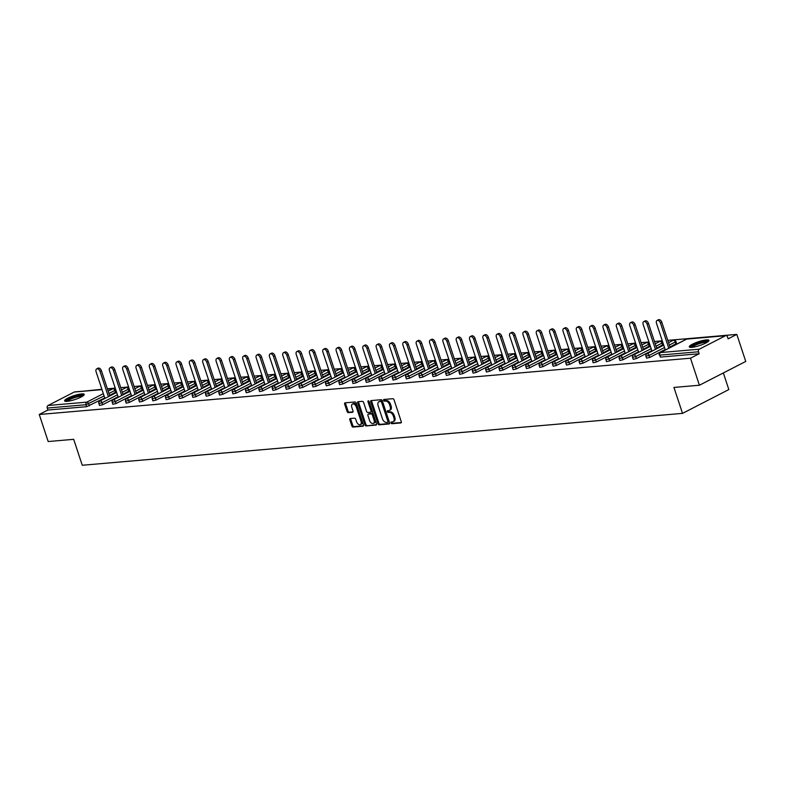 <?xml version="1.0" encoding="UTF-8"?>
<svg xmlns="http://www.w3.org/2000/svg" width="785" height="785" viewBox="0 0 785 785"><rect width="100%" height="100%" fill="white"/><g stroke="black" fill="none" stroke-linecap="round" stroke-linejoin="round"><path stroke-width="1.18" d="M391.038 422.919A0.913 0.559 -117.2 0 0 391.911 423.714L400.831 422.938A1.305 0.805 -117.2 0 0 401.017 422.889A1.305 0.805 -117.2 0 0 401.263 421.663L394.05 399.84A1.305 0.805 -117.2 0 0 392.814 398.701L383.894 399.477A0.913 0.559 -117.2 0 0 384.454 401.174L385.612 401.076A4.16 2.571 -117.2 0 1 389.576 404.717L390.174 406.532A4.16 2.571 -117.2 0 1 389.389 410.467A4.16 2.571 -117.2 0 1 388.771 410.643L387.623 410.741A0.913 0.559 -117.2 0 0 388.183 412.439L389.331 412.341A4.16 2.571 -117.2 0 1 393.305 415.991L393.903 417.806A4.16 2.571 -117.2 0 1 393.118 421.741A4.16 2.571 -117.2 0 1 392.5 421.918L391.342 422.016A0.913 0.559 -117.2 0 0 391.038 422.919M391.911 421.967A0.913 0.559 -117.2 0 0 392.834 423.243L401.312 422.507M384.454 399.428A0.913 0.559 -117.2 0 0 385.376 400.693L386.534 400.595L385.612 401.076M388.183 410.702A0.913 0.559 -117.2 0 0 389.105 411.968L390.263 411.87L389.331 412.341M67.176 401.331A10.342 1.992 -18.3 0 0 78.274 398.319A10.342 1.992 -18.3 0 0 84.221 394.374A10.342 1.992 -18.3 0 0 81.63 393.903A10.342 1.992 -18.3 0 0 70.532 396.916A10.342 1.992 -18.3 0 0 64.586 400.86A10.342 1.992 -18.3 0 0 67.176 401.331M691.899 347.333A10.342 1.992 -18.3 0 0 702.997 344.311A10.342 1.992 -18.3 0 0 708.943 340.366A10.342 1.992 -18.3 0 0 706.353 339.905A10.342 1.992 -18.3 0 0 695.255 342.917A10.342 1.992 -18.3 0 0 689.308 346.862A10.342 1.992 -18.3 0 0 691.899 347.333M350.277 418.523A1.305 0.805 -117.2 0 0 350.081 418.582A1.305 0.805 -117.2 0 0 349.835 419.808L351.857 425.931A1.305 0.805 -117.2 0 0 353.103 427.069L363.004 426.216A1.305 0.805 -117.2 0 0 363.2 426.157A1.305 0.805 -117.2 0 0 363.445 424.93L356.233 403.117A1.305 0.805 -117.2 0 0 354.987 401.969L345.086 402.833A1.305 0.805 -117.2 0 0 344.89 402.882A1.305 0.805 -117.2 0 0 344.644 404.118L347.088 411.507A1.305 0.805 -117.2 0 0 348.334 412.645L352.573 412.282A1.305 0.805 -117.2 0 0 352.759 412.223A1.305 0.805 -117.2 0 0 353.005 410.997L351.798 407.327A3.483 2.149 -117.2 0 1 352.455 404.039A3.483 2.149 -117.2 0 1 356.292 406.944L361.041 421.3A3.483 2.149 -117.2 0 1 360.384 424.587A3.483 2.149 -117.2 0 1 356.547 421.692L355.752 419.298A1.305 0.805 -117.2 0 0 354.516 418.16L350.277 418.523M725.487 335.735L686.747 339.081L660.528 352.553L699.268 349.207L725.487 335.735A1.992 1.511 85.1 0 1 727.489 336.873L728.146 338.845L736.811 334.4L745.75 361.434L699.425 385.239L673.942 387.437L682.518 413.371L82.258 465.26L73.682 439.325L48.189 441.533L39.25 414.49L690.486 358.195L699.15 353.75L698.493 351.768L659.753 355.124L660.401 357.096L699.15 353.75M699.425 385.239L690.486 358.195M377.968 423.674A1.305 0.805 -117.2 0 0 379.214 424.813L389.115 423.959A1.305 0.805 -117.2 0 0 389.311 423.9A1.305 0.805 -117.2 0 0 389.556 422.673L382.344 400.86A1.305 0.805 -117.2 0 0 381.098 399.712L371.197 400.576A1.305 0.805 -117.2 0 0 371.001 400.625A1.305 0.805 -117.2 0 0 370.755 401.861L377.968 423.674L378.9 423.193A1.305 0.805 -117.2 0 0 380.136 424.332L389.605 423.517M376.064 425.087L366.153 425.941A1.305 0.805 -117.2 0 1 364.917 424.803L357.695 402.99A1.305 0.805 -117.2 0 1 357.94 401.753A1.305 0.805 -117.2 0 1 358.137 401.704L362.376 401.331A1.305 0.805 -117.2 0 1 363.622 402.469L366.546 411.32A1.305 0.805 -117.2 0 0 367.782 412.459L370.599 412.213A1.305 0.805 -117.2 0 0 370.795 412.164A1.305 0.805 -117.2 0 0 371.04 410.928L367.988 401.724A0.913 0.559 -117.2 0 1 369.166 401.616L376.496 423.802A1.305 0.805 -117.2 0 1 376.25 425.028A1.305 0.805 -117.2 0 1 376.064 425.087L376.417 424.901M682.518 413.371L728.833 389.566L723.338 372.953M699.268 349.207A1.992 1.511 85.1 0 0 698.493 351.768M39.25 414.49L47.914 410.035L47.257 408.063A1.992 1.511 -94.9 0 1 48.032 405.502L74.251 392.029A1.992 1.511 -94.9 0 1 74.693 391.901L101.971 389.537M84.947 391.009L101.883 389.281M107.398 388.801L115.228 388.124M120.743 387.653L128.573 386.976M134.088 386.495L141.918 385.818M147.433 385.347L155.263 384.67M160.778 384.189L168.598 383.512M174.113 383.041L181.943 382.364M187.458 381.883L195.288 381.206M200.803 380.735L208.633 380.058M214.148 379.577L221.978 378.9M227.493 378.419L235.314 377.742M240.828 377.271L248.659 376.594M254.173 376.113L262.004 375.436M267.518 374.965L275.349 374.288M280.863 373.807L288.684 373.13M294.208 372.659L302.029 371.982M307.543 371.501L315.374 370.824M320.888 370.353L328.719 369.676M334.233 369.195L342.064 368.518M347.578 368.047L355.399 367.37M360.914 366.889L368.744 366.212M374.259 365.731L382.089 365.064M387.604 364.583L395.434 363.906M400.949 363.426L408.779 362.748M414.294 362.277L422.114 361.6M427.629 361.12L435.459 360.443M440.974 359.972L448.804 359.295M454.319 358.814L462.149 358.137M467.664 357.666L475.494 356.989M481.009 356.508L488.829 355.831M494.344 355.36L502.174 354.683M507.689 354.202L515.519 353.525M521.034 353.054L528.864 352.377M534.379 351.896L542.199 351.219M547.714 350.738L555.544 350.071M561.059 349.59L568.889 348.913M574.404 348.432L582.235 347.755M587.749 347.284L595.58 346.607M601.094 346.126L608.915 345.449M614.429 344.978L622.26 344.301M627.774 343.82L635.605 343.143M641.119 342.672L648.95 341.995M654.464 341.514L662.295 340.837M667.809 340.366L736.811 334.4M664.866 350.218L663.57 350.924M115.552 392.392L114.895 390.42L115.503 389.909L116.151 391.882L109.606 395.454M104.748 397.946L86.654 406.689L86.007 404.717L47.257 408.063M47.914 410.035L86.654 406.689M660.401 357.096L659.753 355.124A1.992 1.511 85.1 0 1 660.528 352.553A1.992 1.227 -117.2 0 0 660.234 352.642A1.992 1.992 0 0 0 659.253 355.026M102.678 404.717L99.499 405.443L98.851 403.47L102.021 402.734L102.678 404.717L118.093 396.788M128.887 391.244L128.24 389.262L128.838 388.752L129.496 390.724L122.941 394.296M116.013 403.559L112.844 404.295L112.196 402.322L115.366 401.586L116.013 403.559L131.438 395.63M142.232 390.086L141.585 388.114L142.183 387.604L142.841 389.576L136.286 393.148M129.358 402.401L126.189 403.137L125.531 401.164L128.711 400.428L129.358 402.401L144.783 394.482M155.577 388.938L154.92 386.956L155.528 386.446L156.186 388.418L149.631 391.99M142.703 401.253L139.534 401.989L138.876 400.007L142.046 399.28L142.703 401.253L158.128 393.324M168.922 387.78L168.265 385.808L168.873 385.288L169.521 387.27L162.976 390.842M156.048 400.095L152.879 400.831L152.221 398.858L155.391 398.123L156.048 400.095L171.464 392.176M182.257 386.632L181.61 384.65L182.218 384.14L182.866 386.112L176.311 389.684M169.383 398.947L166.214 399.683L165.566 397.701L168.736 396.965L169.383 398.947L184.809 391.018M195.602 385.474L194.955 383.502L195.553 382.982L196.211 384.964L189.656 388.526M182.728 397.789L179.559 398.525L178.911 396.553L182.081 395.817L182.728 397.789L198.154 389.87M208.947 384.326L208.29 382.344L208.898 381.834L209.556 383.806L203.001 387.378M196.073 396.641L192.904 397.377L192.246 395.395L195.416 394.659L196.073 396.641L211.499 388.712M222.292 383.168L221.635 381.196L222.243 380.676L222.891 382.658L216.346 386.22M209.418 395.483L206.249 396.219L205.591 394.247L208.761 393.511L209.418 395.483L224.834 387.564M235.637 382.01L234.98 380.038L235.588 379.528L236.236 381.5L229.691 385.072M222.763 394.335L219.584 395.071L218.936 393.089L222.106 392.353L222.763 394.335L238.179 386.406M248.973 380.862L248.325 378.89L248.923 378.37L249.581 380.352L243.026 383.914M236.099 393.177L232.929 393.913L232.281 391.941L235.451 391.205L236.099 393.177L251.524 385.258M262.318 379.704L261.67 377.732L262.268 377.222L262.926 379.194L256.371 382.766M249.444 392.029L246.274 392.755L245.617 390.783L248.796 390.047L249.444 392.029L264.869 384.1M275.663 378.556L275.005 376.574L275.613 376.064L276.271 378.046L269.716 381.608M262.789 390.871L259.619 391.607L258.962 389.635L262.131 388.899L262.789 390.871L278.214 382.952M289.008 377.399L288.35 375.426L288.959 374.916L289.606 376.888L283.061 380.46M276.134 389.713L272.964 390.449L272.307 388.477L275.476 387.741L276.134 389.713L291.549 381.795M302.353 376.25L301.695 374.268L302.303 373.758L302.951 375.73L296.406 379.302M289.479 388.565L286.299 389.301L285.652 387.329L288.821 386.593L289.479 388.565L304.894 380.637M315.688 375.093L315.04 373.12L315.639 372.61L316.296 374.582L309.741 378.154M302.814 387.407L299.644 388.143L298.997 386.171L302.166 385.435L302.814 387.407L318.239 379.489M329.033 373.945L328.385 371.962L328.984 371.452L329.641 373.424L323.086 376.996M316.159 386.259L312.989 386.995L312.332 385.013L315.511 384.287L316.159 386.259L331.584 378.331M342.378 372.787L341.72 370.814L342.329 370.294L342.986 372.276L336.431 375.848M329.504 385.101L326.334 385.837L325.677 383.865L328.846 383.129L329.504 385.101L344.929 377.183M355.723 371.639L355.065 369.656L355.674 369.146L356.321 371.119L349.776 374.69M342.849 383.953L339.679 384.689L339.022 382.707L342.191 381.971L342.849 383.953L358.264 376.025M369.068 370.481L368.41 368.508L369.019 367.988L369.666 369.971L363.112 373.532M356.184 382.795L353.014 383.531L352.367 381.559L355.536 380.823L356.184 382.795L371.609 374.877M382.403 369.333L381.755 367.351L382.354 366.84L383.011 368.813L376.457 372.384M369.529 381.647L366.359 382.383L365.712 380.401L368.881 379.665L369.529 381.647L384.954 373.719M395.748 368.175L395.1 366.202L395.699 365.682L396.356 367.665L389.802 371.226M382.874 380.489L379.704 381.225L379.047 379.253L382.216 378.517L382.874 380.489L398.299 372.571M409.093 367.017L408.435 365.045L409.044 364.534L409.691 366.507L403.147 370.078M396.219 379.341L393.049 380.077L392.392 378.095L395.561 377.359L396.219 379.341L411.634 371.413M422.438 365.869L421.78 363.897L422.389 363.376L423.036 365.359L416.492 368.921M409.564 378.184L406.394 378.92L405.737 376.947L408.906 376.211L409.564 378.184L424.979 370.265M435.773 364.711L435.125 362.739L435.724 362.228L436.382 364.201L429.827 367.772M422.899 377.036L419.73 377.762L419.082 375.789L422.251 375.053L422.899 377.036L438.324 369.107M449.118 363.563L448.471 361.581L449.069 361.071L449.726 363.053L443.172 366.615M436.244 375.878L433.075 376.614L432.427 374.641L435.596 373.905L436.244 375.878L451.669 367.959M462.463 362.405L461.806 360.433L462.414 359.923L463.072 361.895L456.517 365.467M449.589 374.72L446.42 375.456L445.762 373.483L448.932 372.747L449.589 374.72L465.014 366.801M475.808 361.257L475.151 359.275L475.759 358.765L476.407 360.737L469.862 364.309M462.934 373.572L459.765 374.308L459.107 372.335L462.277 371.599L462.934 373.572L478.35 365.643M489.153 360.099L488.496 358.127L489.104 357.617L489.752 359.589L483.207 363.161M476.279 372.414L473.1 373.15L472.452 371.177L475.622 370.441L476.279 372.414L491.695 364.495M502.488 358.951L501.841 356.969L502.439 356.459L503.097 358.431L496.542 362.003M489.614 371.266L486.445 372.002L485.797 370.02L488.967 369.293L489.614 371.266L505.04 363.337M515.833 357.793L515.186 355.821L515.784 355.301L516.442 357.283L509.887 360.845M502.959 370.108L499.79 370.844L499.132 368.872L502.312 368.136L502.959 370.108L518.385 362.189M529.178 356.645L528.521 354.663L529.129 354.153L529.787 356.125L523.232 359.697M516.304 368.96L513.135 369.696L512.477 367.714L515.647 366.978L516.304 368.96L531.73 361.031M542.523 355.487L541.866 353.515L542.474 352.995L543.122 354.977L536.577 358.539M529.649 367.802L526.48 368.538L525.822 366.566L528.992 365.83L529.649 367.802L545.065 359.883M555.868 354.339L555.211 352.357L555.819 351.847L556.467 353.819L549.922 357.391M542.985 366.654L539.815 367.39L539.167 365.408L542.337 364.672L542.985 366.654L558.41 358.725M569.203 353.181L568.556 351.209L569.154 350.689L569.812 352.671L563.257 356.233M556.33 365.496L553.16 366.232L552.512 364.26L555.682 363.524L556.33 365.496L571.755 357.577M582.548 352.023L581.901 350.051L582.499 349.541L583.157 351.513L576.602 355.085M569.674 364.348L566.505 365.084L565.848 363.102L569.017 362.366L569.674 364.348L585.1 356.419M595.893 350.875L595.236 348.903L595.844 348.383L596.502 350.365L589.947 353.927M583.019 363.19L579.85 363.926L579.193 361.954L582.362 361.218L583.019 363.19L598.445 355.271M609.238 349.717L608.581 347.745L609.189 347.235L609.837 349.207L603.292 352.779M596.365 362.042L593.195 362.768L592.538 360.796L595.707 360.06L596.365 362.042L611.78 354.113M622.574 348.569L621.926 346.587L622.534 346.077L623.182 348.049L616.627 351.621M609.7 360.884L606.53 361.62L605.883 359.648L609.052 358.912L609.7 360.884L625.125 352.965M635.919 347.412L635.271 345.439L635.87 344.929L636.527 346.901L629.972 350.473M623.045 359.726L619.875 360.462L619.228 358.49L622.397 357.754L623.045 359.726L638.47 351.808M649.264 346.263L648.606 344.281L649.215 343.771L649.872 345.743L643.317 349.315M636.39 358.578L633.22 359.314L632.563 357.342L635.732 356.606L636.39 358.578L651.815 350.65M662.609 345.106L661.951 343.133L662.56 342.623L663.207 344.595L656.662 348.167M649.735 357.42L646.565 358.156L645.908 356.184L649.077 355.448L649.735 357.42L665.15 349.502M675.954 343.958L675.296 341.975L675.905 341.465L676.552 343.438L670.007 347.009M651.619 351.366L650.225 352.072M638.274 352.514L636.88 353.23M624.929 353.672L623.535 354.388M611.584 354.82L610.2 355.536M598.239 355.978L596.855 356.694M584.904 357.126L583.51 357.842M571.558 358.284L570.165 359M558.213 359.432L556.82 360.148M544.868 360.59L543.485 361.306M531.533 361.748L530.14 362.454M518.188 362.896L516.795 363.612M504.843 364.054L503.45 364.76M491.498 365.202L490.115 365.918M478.153 366.359L476.77 367.066M464.818 367.508L463.425 368.224M451.473 368.665L450.08 369.382M438.128 369.813L436.735 370.53M424.783 370.971L423.4 371.688M411.438 372.119L410.055 372.836M398.103 373.277L396.71 373.994M384.758 374.425L383.365 375.142M371.413 375.583L370.02 376.3M358.068 376.741L356.684 377.448M344.723 377.889L343.339 378.605M331.388 379.047L329.994 379.754M318.043 380.195L316.649 380.911M304.698 381.353L303.314 382.06M291.353 382.501L289.969 383.217M278.018 383.659L276.624 384.375M264.673 384.807L263.279 385.523M251.328 385.965L249.934 386.681M237.983 387.113L236.599 387.829M224.638 388.271L223.254 388.987M211.302 389.419L209.909 390.135M197.957 390.577L196.564 391.293M184.612 391.735L183.219 392.441M171.267 392.883L169.884 393.599M157.922 394.041L156.539 394.747M144.587 395.189L143.194 395.905M131.242 396.346L129.849 397.053M117.897 397.495L116.504 398.211M104.552 398.652L103.169 399.369M393.118 421.741L394.05 421.27A4.16 2.571 -117.2 0 0 394.835 417.335L393.903 417.806M390.263 411.87A4.16 2.571 -117.2 0 1 394.227 415.51L394.835 417.335M389.389 410.467L390.322 409.996A4.16 2.571 -117.2 0 0 391.107 406.061L390.174 406.532M386.534 400.595A4.16 2.571 -117.2 0 1 390.498 404.246L391.107 406.061M371.629 400.536A1.305 0.805 -117.2 0 0 371.678 401.38L378.9 423.193M387.633 422.34A0.913 0.559 -117.2 0 0 387.937 421.437L381.608 402.293A0.913 0.559 -117.2 0 0 380.735 401.488L379.518 401.596A4.16 2.571 -117.2 0 0 378.9 401.773A4.16 2.571 -117.2 0 0 378.115 405.708L382.442 418.798A4.16 2.571 -117.2 0 0 386.416 422.448L387.633 422.34M387.878 422.212L388.555 421.859A0.913 0.559 -117.2 0 0 388.869 420.966L387.937 421.437M378.9 401.773L379.822 401.302A4.16 2.571 -117.2 0 1 380.45 401.125L381.667 401.017A0.913 0.559 -117.2 0 1 382.53 401.812L388.869 420.966M376.545 424.646L366.153 425.941M358.578 401.665A1.305 0.805 -117.2 0 0 358.627 402.509L365.839 424.322A1.305 0.805 -117.2 0 0 367.086 425.46M370.952 412.037L371.521 411.742A1.305 0.805 -117.2 0 0 371.717 411.683A1.305 0.805 -117.2 0 0 371.962 410.457L368.921 401.243L367.988 401.724M369.578 420.505A3.483 2.149 -117.2 0 0 373.415 423.4A3.483 2.149 -117.2 0 0 374.072 420.112L372.394 415.049A1.305 0.805 -117.2 0 0 371.158 413.911L368.342 414.156A1.305 0.805 -117.2 0 0 368.155 414.215A1.305 0.805 -117.2 0 0 367.91 415.442L369.578 420.505M373.415 423.4L374.347 422.929A3.483 2.149 -117.2 0 0 374.995 419.641L374.072 420.112M368.921 413.862A1.305 0.805 -117.2 0 1 369.078 413.734A1.305 0.805 -117.2 0 1 369.274 413.685L372.08 413.44A1.305 0.805 -117.2 0 1 373.326 414.578L374.995 419.641M360.384 424.587L361.306 424.116A3.483 2.149 -117.2 0 0 361.963 420.829L361.041 421.3M352.455 404.039L353.378 403.559A3.483 2.149 -117.2 0 1 357.214 406.463L361.963 420.829M345.528 402.793A1.305 0.805 -117.2 0 0 345.567 403.637L348.02 411.026A1.305 0.805 -117.2 0 0 349.256 412.174L353.054 411.84M350.718 418.483A1.305 0.805 -117.2 0 0 350.758 419.337L352.789 425.45A1.305 0.805 -117.2 0 0 354.025 426.589L363.494 425.774M661.824 322.282L660.44 322.998A3.052 1.884 -117.2 0 0 657.074 320.457L658.468 319.74A3.052 1.884 62.8 0 1 661.824 322.282L670.174 347.529M657.074 320.457A3.052 1.884 -117.2 0 0 656.505 323.341L665.327 350.022M660.44 322.998L668.781 348.246M648.488 323.44L647.095 324.156A3.052 1.884 -117.2 0 0 643.729 321.614L645.123 320.898A3.052 1.884 62.8 0 1 648.488 323.44L656.829 348.677M643.729 321.614A3.052 1.884 -117.2 0 0 643.16 324.49L651.982 351.17M647.095 324.156L655.446 349.394M635.143 324.588L633.75 325.304A3.052 1.884 -117.2 0 0 630.394 322.763L631.778 322.056A3.052 1.884 62.8 0 1 635.143 324.588L643.494 349.835M630.394 322.763A3.052 1.884 -117.2 0 0 629.815 325.647L638.637 352.328M633.75 325.304L642.101 350.552M621.798 325.746L620.405 326.462A3.052 1.884 -117.2 0 0 617.049 323.92L618.433 323.204A3.052 1.884 62.8 0 1 621.798 325.746L630.149 350.993M617.049 323.92A3.052 1.884 -117.2 0 0 616.47 326.796L625.302 353.476M620.405 326.462L628.756 351.7M608.453 326.903L607.07 327.61A3.052 1.884 -117.2 0 0 603.704 325.068L605.098 324.362A3.052 1.884 62.8 0 1 608.453 326.903L616.804 352.141M603.704 325.068A3.052 1.884 -117.2 0 0 603.135 327.953L611.957 354.634M607.07 327.61L615.411 352.858M595.108 328.051L593.725 328.768A3.052 1.884 -117.2 0 0 590.359 326.226L591.753 325.51A3.052 1.884 62.8 0 1 595.108 328.051L603.459 353.299M590.359 326.226A3.052 1.884 -117.2 0 0 589.79 329.111L598.612 355.791M593.725 328.768L602.075 354.006M690.947 347.372A8.949 1.727 161.7 0 1 697.58 343.428A8.949 1.727 161.7 0 1 707.933 341.76M707.099 342.309A8.282 1.599 -18.3 0 0 697.924 344.134A8.282 1.599 -18.3 0 0 691.938 347.323M708.737 341.014A10.274 1.982 -18.3 0 0 697.296 343.251A10.274 1.982 -18.3 0 0 689.858 347.255M66.225 401.37A8.949 1.727 161.7 0 1 72.858 397.426A8.949 1.727 161.7 0 1 83.21 395.758M82.376 396.307A8.282 1.599 -18.3 0 0 73.201 398.132A8.282 1.599 -18.3 0 0 67.216 401.321M84.015 395.012A10.274 1.982 -18.3 0 0 72.573 397.259A10.274 1.982 -18.3 0 0 65.135 401.253M581.773 329.209L580.38 329.916A3.052 1.884 -117.2 0 0 577.024 327.374L578.408 326.668A3.052 1.884 62.8 0 1 581.773 329.209L590.114 354.447M577.024 327.374A3.052 1.884 -117.2 0 0 576.445 330.259L585.267 356.939M580.38 329.916L588.73 355.163M568.428 330.357L567.035 331.074A3.052 1.884 -117.2 0 0 563.679 328.532L565.063 327.816A3.052 1.884 62.8 0 1 568.428 330.357L576.779 355.605M563.679 328.532A3.052 1.884 -117.2 0 0 563.1 331.417L571.922 358.097M567.035 331.074L575.385 356.311M555.083 331.515L553.69 332.222A3.052 1.884 -117.2 0 0 550.334 329.68L551.727 328.974A3.052 1.884 62.8 0 1 555.083 331.515L563.434 356.753M550.334 329.68A3.052 1.884 -117.2 0 0 549.755 332.565L558.586 359.245M553.69 332.222L562.04 357.469M541.738 332.663L540.355 333.38A3.052 1.884 -117.2 0 0 536.989 330.838L538.382 330.122A3.052 1.884 62.8 0 1 541.738 332.663L550.089 357.911M536.989 330.838A3.052 1.884 -117.2 0 0 536.42 333.723L545.241 360.403M540.355 333.38L548.695 358.627M528.393 333.821L527.01 334.538A3.052 1.884 -117.2 0 0 523.644 331.996L525.037 331.28A3.052 1.884 62.8 0 1 528.393 333.821L536.744 359.059M523.644 331.996A3.052 1.884 -117.2 0 0 523.075 334.871L531.896 361.551M527.01 334.538L535.36 359.775M515.058 334.969L513.665 335.686A3.052 1.884 -117.2 0 0 510.309 333.144L511.692 332.428A3.052 1.884 62.8 0 1 515.058 334.969L523.399 360.217M510.309 333.144A3.052 1.884 -117.2 0 0 509.73 336.029L518.551 362.709M513.665 335.686L522.015 360.933M501.713 336.127L500.32 336.843A3.052 1.884 -117.2 0 0 496.964 334.302L498.347 333.586A3.052 1.884 62.8 0 1 501.713 336.127L510.064 361.365M496.964 334.302A3.052 1.884 -117.2 0 0 496.385 337.177L505.206 363.857M500.32 336.843L508.67 362.081M488.368 337.275L486.975 337.992A3.052 1.884 -117.2 0 0 483.619 335.45L485.012 334.734A3.052 1.884 62.8 0 1 488.368 337.275L496.719 362.523M483.619 335.45A3.052 1.884 -117.2 0 0 483.04 338.335L491.871 365.015M486.975 337.992L495.325 363.239M475.023 338.433L473.64 339.149A3.052 1.884 -117.2 0 0 470.274 336.608L471.667 335.892A3.052 1.884 62.8 0 1 475.023 338.433L483.374 363.671M470.274 336.608A3.052 1.884 -117.2 0 0 469.705 339.483L478.526 366.163M473.64 339.149L481.98 364.387M461.678 339.581L460.295 340.298A3.052 1.884 -117.2 0 0 456.929 337.756L458.322 337.05A3.052 1.884 62.8 0 1 461.678 339.581L470.029 364.829M456.929 337.756A3.052 1.884 -117.2 0 0 456.36 340.641L465.181 367.321M460.295 340.298L468.645 365.545M448.343 340.739L446.95 341.455A3.052 1.884 -117.2 0 0 443.594 338.914L444.977 338.198A3.052 1.884 62.8 0 1 448.343 340.739L456.684 365.987M443.594 338.914A3.052 1.884 -117.2 0 0 443.015 341.789L451.836 368.469M446.95 341.455L455.3 366.693M434.998 341.897L433.605 342.603A3.052 1.884 -117.2 0 0 430.249 340.062L431.632 339.355A3.052 1.884 62.8 0 1 434.998 341.897L443.348 367.135M430.249 340.062A3.052 1.884 -117.2 0 0 429.67 342.947L438.501 369.627M433.605 342.603L441.955 367.851M421.653 343.045L420.269 343.761A3.052 1.884 -117.2 0 0 416.904 341.22L418.297 340.504A3.052 1.884 62.8 0 1 421.653 343.045L430.003 368.293M416.904 341.22A3.052 1.884 -117.2 0 0 416.335 344.105L425.156 370.785M420.269 343.761L428.61 368.999M408.308 344.203L406.924 344.909A3.052 1.884 -117.2 0 0 403.559 342.368L404.952 341.661A3.052 1.884 62.8 0 1 408.308 344.203L416.658 369.441M403.559 342.368A3.052 1.884 -117.2 0 0 402.99 345.253L411.811 371.933M406.924 344.909L415.275 370.157M394.973 345.351L393.579 346.067A3.052 1.884 -117.2 0 0 390.214 343.526L391.607 342.81A3.052 1.884 62.8 0 1 394.973 345.351L403.313 370.599M390.214 343.526A3.052 1.884 -117.2 0 0 389.645 346.411L398.466 373.091M393.579 346.067L401.93 371.305M381.628 346.509L380.234 347.215A3.052 1.884 -117.2 0 0 376.878 344.684L378.262 343.967A3.052 1.884 62.8 0 1 381.628 346.509L389.978 371.747M376.878 344.684A3.052 1.884 -117.2 0 0 376.3 347.559L385.121 374.239M380.234 347.215L388.585 372.463M368.283 347.657L366.889 348.373A3.052 1.884 -117.2 0 0 363.534 345.832L364.927 345.115A3.052 1.884 62.8 0 1 368.283 347.657L376.633 372.904M363.534 345.832A3.052 1.884 -117.2 0 0 362.955 348.717L371.786 375.397M366.889 348.373L375.24 373.621M354.938 348.815L353.554 349.531A3.052 1.884 -117.2 0 0 350.188 346.99L351.582 346.273A3.052 1.884 62.8 0 1 354.938 348.815L363.288 374.052M350.188 346.99A3.052 1.884 -117.2 0 0 349.619 349.865L358.441 376.545M353.554 349.531L361.895 374.769M341.593 349.963L340.209 350.679A3.052 1.884 -117.2 0 0 336.843 348.138L338.237 347.421A3.052 1.884 62.8 0 1 341.593 349.963L349.943 375.21M336.843 348.138A3.052 1.884 -117.2 0 0 336.274 351.023L345.096 377.703M340.209 350.679L348.56 375.927M328.258 351.121L326.864 351.837A3.052 1.884 -117.2 0 0 323.508 349.296L324.892 348.579A3.052 1.884 62.8 0 1 328.258 351.121L336.598 376.358M323.508 349.296A3.052 1.884 -117.2 0 0 322.929 352.171L331.751 378.851M326.864 351.837L335.215 377.075M314.913 352.269L313.519 352.985A3.052 1.884 -117.2 0 0 310.163 350.444L311.547 349.727A3.052 1.884 62.8 0 1 314.913 352.269L323.263 377.516M310.163 350.444A3.052 1.884 -117.2 0 0 309.584 353.328L318.406 380.009M313.519 352.985L321.87 378.233M301.568 353.427L300.174 354.143A3.052 1.884 -117.2 0 0 296.818 351.601L298.212 350.885A3.052 1.884 62.8 0 1 301.568 353.427L309.918 378.674M296.818 351.601A3.052 1.884 -117.2 0 0 296.239 354.477L305.071 381.157M300.174 354.143L308.525 379.381M288.223 354.584L286.839 355.291A3.052 1.884 -117.2 0 0 283.473 352.75L284.867 352.043A3.052 1.884 62.8 0 1 288.223 354.584L296.573 379.822M283.473 352.75A3.052 1.884 -117.2 0 0 282.904 355.634L291.726 382.315M286.839 355.291L295.18 380.539M274.878 355.733L273.494 356.449A3.052 1.884 -117.2 0 0 270.128 353.907L271.522 353.191A3.052 1.884 62.8 0 1 274.878 355.733L283.228 380.98M270.128 353.907A3.052 1.884 -117.2 0 0 269.559 356.783L278.381 383.463M273.494 356.449L281.844 381.687M261.542 356.89L260.149 357.597A3.052 1.884 -117.2 0 0 256.793 355.055L258.177 354.349A3.052 1.884 62.8 0 1 261.542 356.89L269.883 382.128M256.793 355.055A3.052 1.884 -117.2 0 0 256.214 357.94L265.036 384.621M260.149 357.597L268.499 382.844M248.197 358.038L246.804 358.755A3.052 1.884 -117.2 0 0 243.448 356.213L244.832 355.497A3.052 1.884 62.8 0 1 248.197 358.038L256.548 383.286M243.448 356.213A3.052 1.884 -117.2 0 0 242.869 359.098L251.7 385.778M246.804 358.755L255.154 383.993M234.852 359.196L233.459 359.903A3.052 1.884 -117.2 0 0 230.103 357.361L231.496 356.655A3.052 1.884 62.8 0 1 234.852 359.196L243.203 384.434M230.103 357.361A3.052 1.884 -117.2 0 0 229.534 360.246L238.355 386.926M233.459 359.903L241.809 385.15M221.507 360.344L220.124 361.061A3.052 1.884 -117.2 0 0 216.758 358.519L218.151 357.803A3.052 1.884 62.8 0 1 221.507 360.344L229.858 385.592M216.758 358.519A3.052 1.884 -117.2 0 0 216.189 361.404L225.01 388.084M220.124 361.061L228.464 386.298M208.172 361.502L206.779 362.209A3.052 1.884 -117.2 0 0 203.413 359.677L204.806 358.961A3.052 1.884 62.8 0 1 208.172 361.502L216.513 386.74M203.413 359.677A3.052 1.884 -117.2 0 0 202.844 362.552L211.665 389.232M206.779 362.209L215.129 387.456M194.827 362.65L193.434 363.367A3.052 1.884 -117.2 0 0 190.078 360.825L191.462 360.109A3.052 1.884 62.8 0 1 194.827 362.65L203.178 387.898M190.078 360.825A3.052 1.884 -117.2 0 0 189.499 363.71L198.32 390.39M193.434 363.367L201.784 388.614M181.482 363.808L180.089 364.525A3.052 1.884 -117.2 0 0 176.733 361.983L178.126 361.267A3.052 1.884 62.8 0 1 181.482 363.808L189.833 389.046M176.733 361.983A3.052 1.884 -117.2 0 0 176.154 364.858L184.985 391.538M180.089 364.525L188.439 389.762M168.137 364.956L166.754 365.673A3.052 1.884 -117.2 0 0 163.388 363.131L164.781 362.415A3.052 1.884 62.8 0 1 168.137 364.956L176.488 390.204M163.388 363.131A3.052 1.884 -117.2 0 0 162.819 366.016L171.64 392.696M166.754 365.673L175.094 390.92M154.792 366.114L153.409 366.83A3.052 1.884 -117.2 0 0 150.043 364.289L151.436 363.573A3.052 1.884 62.8 0 1 154.792 366.114L163.143 391.352M150.043 364.289A3.052 1.884 -117.2 0 0 149.474 367.164L158.295 393.844M153.409 366.83L161.759 392.068M141.457 367.262L140.064 367.979A3.052 1.884 -117.2 0 0 136.708 365.437L138.091 364.721A3.052 1.884 62.8 0 1 141.457 367.262L149.798 392.51M136.708 365.437A3.052 1.884 -117.2 0 0 136.129 368.322L144.95 395.002M140.064 367.979L148.414 393.226M128.112 368.42L126.719 369.136A3.052 1.884 -117.2 0 0 123.363 366.595L124.746 365.879A3.052 1.884 62.8 0 1 128.112 368.42L136.462 393.668M123.363 366.595A3.052 1.884 -117.2 0 0 122.784 369.47L131.605 396.15M126.719 369.136L135.069 394.374M114.767 369.578L113.374 370.284A3.052 1.884 -117.2 0 0 110.018 367.743L111.411 367.037A3.052 1.884 62.8 0 1 114.767 369.578L123.117 394.816M110.018 367.743A3.052 1.884 -117.2 0 0 109.439 370.628L118.27 397.308M113.374 370.284L121.724 395.532M101.422 370.726L100.038 371.442A3.052 1.884 -117.2 0 0 96.673 368.901L98.066 368.185A3.052 1.884 62.8 0 1 101.422 370.726L109.772 395.974M96.673 368.901A3.052 1.884 -117.2 0 0 96.104 371.776L104.925 398.456M100.038 371.442L108.379 396.68M392.834 423.243L391.911 423.714M385.376 400.693L384.454 401.174M389.105 411.968L388.183 412.439M725.929 335.607L687.189 338.953A1.992 1.511 85.1 0 0 686.747 339.081A1.992 1.227 -117.2 0 0 686.443 339.169A1.992 1.227 -117.2 0 0 686.208 339.355M48.032 405.502L86.782 402.146L103.335 393.648M108.183 391.156L113.001 388.683L107.516 389.154M102.001 389.625L74.251 392.029M108.948 393.471L114.895 390.42A1.992 1.227 62.8 0 0 113.001 388.683A1.992 1.511 -94.9 0 1 113.442 388.546L107.486 389.066M104.101 395.964L86.007 404.717A1.992 1.511 -94.9 0 1 86.782 402.146A1.992 1.227 62.8 0 1 88.676 403.892L89.333 405.865M675.905 341.465A1.992 1.992 0 0 0 673.108 340.317A1.992 1.227 -117.2 0 1 673.402 340.239A1.992 1.227 62.8 0 1 675.296 341.975L669.35 345.037M664.503 347.529L649.077 355.448A1.992 1.227 62.8 0 0 647.183 353.711A1.992 1.227 -117.2 0 0 646.889 353.79A1.992 1.992 0 0 0 645.908 356.184M662.56 342.623A1.992 1.992 0 0 0 659.763 341.475A1.992 1.227 -117.2 0 1 660.057 341.387A1.992 1.227 62.8 0 1 661.951 343.133L656.005 346.185M651.158 348.677L635.732 356.606A1.992 1.227 62.8 0 0 633.838 354.859A1.992 1.227 -117.2 0 0 633.544 354.948A1.992 1.992 0 0 0 632.563 357.342M649.215 343.771A1.992 1.992 0 0 0 646.418 342.623A1.992 1.227 -117.2 0 1 646.712 342.545A1.992 1.227 62.8 0 1 648.606 344.281L642.66 347.343M637.812 349.835L622.397 357.754A1.992 1.227 62.8 0 0 620.493 356.017A1.992 1.227 -117.2 0 0 620.199 356.096A1.992 1.992 0 0 0 619.228 358.49M635.87 344.929A1.992 1.992 0 0 0 633.073 343.781A1.992 1.227 -117.2 0 1 633.377 343.693A1.992 1.227 62.8 0 1 635.271 345.439L629.325 348.491M624.477 350.983L609.052 358.912A1.992 1.227 62.8 0 0 607.158 357.165A1.992 1.227 -117.2 0 0 606.864 357.253A1.992 1.992 0 0 0 605.883 359.648M622.534 346.077A1.992 1.992 0 0 0 619.738 344.939A1.992 1.227 -117.2 0 1 620.032 344.85A1.992 1.227 62.8 0 1 621.926 346.587L615.98 349.649M611.132 352.141L595.707 360.06A1.992 1.227 62.8 0 0 593.813 358.323A1.992 1.227 -117.2 0 0 593.519 358.402A1.992 1.992 0 0 0 592.538 360.796M609.189 347.235A1.992 1.992 0 0 0 606.393 346.087A1.992 1.227 -117.2 0 1 606.687 346.008A1.992 1.227 62.8 0 1 608.581 347.745L602.635 350.797M597.787 353.289L582.362 361.218A1.992 1.227 62.8 0 0 580.468 359.471A1.992 1.227 -117.2 0 0 580.174 359.559A1.992 1.992 0 0 0 579.193 361.954M595.844 348.383A1.992 1.992 0 0 0 593.048 347.245A1.992 1.227 -117.2 0 1 593.342 347.156A1.992 1.227 62.8 0 1 595.236 348.903L589.29 351.955M584.442 354.447L569.017 362.366A1.992 1.227 62.8 0 0 567.123 360.629A1.992 1.227 -117.2 0 0 566.829 360.707A1.992 1.992 0 0 0 565.848 363.102M582.499 349.541A1.992 1.992 0 0 0 579.703 348.393A1.992 1.227 -117.2 0 1 579.997 348.314A1.992 1.227 62.8 0 1 581.901 350.051L575.945 353.103M571.097 355.595L555.682 363.524A1.992 1.227 62.8 0 0 553.788 361.777A1.992 1.227 -117.2 0 0 553.484 361.865A1.992 1.992 0 0 0 552.512 364.26M569.154 350.689A1.992 1.992 0 0 0 566.358 349.551A1.992 1.227 -117.2 0 1 566.662 349.462A1.992 1.227 62.8 0 1 568.556 351.209L562.61 354.261M557.762 356.753L542.337 364.672A1.992 1.227 62.8 0 0 540.443 362.935A1.992 1.227 -117.2 0 0 540.149 363.013A1.992 1.992 0 0 0 539.167 365.408M555.819 351.847A1.992 1.992 0 0 0 553.023 350.699A1.992 1.227 -117.2 0 1 553.317 350.62A1.992 1.227 62.8 0 1 555.211 352.357L549.264 355.419M544.417 357.901L528.992 365.83A1.992 1.227 62.8 0 0 527.098 364.083A1.992 1.227 -117.2 0 0 526.804 364.171A1.992 1.992 0 0 0 525.822 366.566M542.474 352.995A1.992 1.992 0 0 0 539.678 351.857A1.992 1.227 -117.2 0 1 539.972 351.768A1.992 1.227 62.8 0 1 541.866 353.515L535.919 356.567M531.072 359.059L515.647 366.978A1.992 1.227 62.8 0 0 513.753 365.241A1.992 1.227 -117.2 0 0 513.459 365.329A1.992 1.992 0 0 0 512.477 367.714M529.129 354.153A1.992 1.992 0 0 0 526.333 353.005A1.992 1.227 -117.2 0 1 526.627 352.926A1.992 1.227 62.8 0 1 528.521 354.663L522.574 357.724M517.727 360.217L502.312 368.136A1.992 1.227 62.8 0 0 500.408 366.399A1.992 1.227 -117.2 0 0 500.114 366.477A1.992 1.992 0 0 0 499.132 368.872M515.784 355.301A1.992 1.992 0 0 0 512.988 354.163A1.992 1.227 -117.2 0 1 513.282 354.074A1.992 1.227 62.8 0 1 515.186 355.821L509.239 358.873M504.382 361.365L488.967 369.293A1.992 1.227 62.8 0 0 487.073 367.547A1.992 1.227 -117.2 0 0 486.769 367.635A1.992 1.992 0 0 0 485.797 370.02M502.439 356.459A1.992 1.992 0 0 0 499.643 355.311A1.992 1.227 -117.2 0 1 499.947 355.232A1.992 1.227 62.8 0 1 501.841 356.969L495.894 360.03M491.047 362.523L475.622 370.441A1.992 1.227 62.8 0 0 473.728 368.705A1.992 1.227 -117.2 0 0 473.433 368.783A1.992 1.992 0 0 0 472.452 371.177M489.104 357.617A1.992 1.992 0 0 0 486.308 356.468A1.992 1.227 -117.2 0 1 486.602 356.38A1.992 1.227 62.8 0 1 488.496 358.127L482.549 361.178M477.702 363.671L462.277 371.599A1.992 1.227 62.8 0 0 460.383 369.853A1.992 1.227 -117.2 0 0 460.088 369.941A1.992 1.992 0 0 0 459.107 372.335M475.759 358.765A1.992 1.992 0 0 0 472.962 357.626A1.992 1.227 -117.2 0 1 473.257 357.538A1.992 1.227 62.8 0 1 475.151 359.275L469.204 362.336M464.357 364.829L448.932 372.747A1.992 1.227 62.8 0 0 447.038 371.011A1.992 1.227 -117.2 0 0 446.743 371.089A1.992 1.992 0 0 0 445.762 373.483M462.414 359.923A1.992 1.992 0 0 0 459.617 358.774A1.992 1.227 -117.2 0 1 459.912 358.696A1.992 1.227 62.8 0 1 461.806 360.433L455.859 363.484M451.012 365.977L435.596 373.905A1.992 1.227 62.8 0 0 433.693 372.159A1.992 1.227 -117.2 0 0 433.399 372.247A1.992 1.992 0 0 0 432.427 374.641M449.069 361.071A1.992 1.992 0 0 0 446.272 359.932A1.992 1.227 -117.2 0 1 446.567 359.844A1.992 1.227 62.8 0 1 448.471 361.581L442.524 364.642M437.667 367.135L422.251 375.053A1.992 1.227 62.8 0 0 420.358 373.317A1.992 1.227 -117.2 0 0 420.053 373.395A1.992 1.992 0 0 0 419.082 375.789M435.724 362.228A1.992 1.992 0 0 0 432.937 361.08A1.992 1.227 -117.2 0 1 433.232 361.002A1.992 1.227 62.8 0 1 435.125 362.739L429.179 365.79M424.332 368.283L408.906 376.211A1.992 1.227 62.8 0 0 407.013 374.465A1.992 1.227 -117.2 0 0 406.718 374.553A1.992 1.992 0 0 0 405.737 376.947M422.389 363.376A1.992 1.992 0 0 0 419.592 362.238A1.992 1.227 -117.2 0 1 419.887 362.15A1.992 1.227 62.8 0 1 421.78 363.897L415.834 366.948M410.987 369.441L395.561 377.359A1.992 1.227 62.8 0 0 393.668 375.623A1.992 1.227 -117.2 0 0 393.373 375.701A1.992 1.992 0 0 0 392.392 378.095M409.044 364.534A1.992 1.992 0 0 0 406.247 363.386A1.992 1.227 -117.2 0 1 406.542 363.308A1.992 1.227 62.8 0 1 408.435 365.045L402.489 368.096M397.642 370.589L382.216 378.517A1.992 1.227 62.8 0 0 380.323 376.771A1.992 1.227 -117.2 0 0 380.028 376.859A1.992 1.992 0 0 0 379.047 379.253M395.699 365.682A1.992 1.992 0 0 0 392.902 364.544A1.992 1.227 -117.2 0 1 393.197 364.456A1.992 1.227 62.8 0 1 395.1 366.202L389.144 369.254M384.297 371.747L368.881 379.665A1.992 1.227 62.8 0 0 366.988 377.928A1.992 1.227 -117.2 0 0 366.683 378.007A1.992 1.992 0 0 0 365.712 380.401M382.354 366.84A1.992 1.992 0 0 0 379.557 365.692A1.992 1.227 -117.2 0 1 379.861 365.614A1.992 1.227 62.8 0 1 381.755 367.351L375.809 370.412M370.962 372.895L355.536 380.823A1.992 1.227 62.8 0 0 353.642 379.076A1.992 1.227 -117.2 0 0 353.348 379.165A1.992 1.992 0 0 0 352.367 381.559M369.019 367.988A1.992 1.992 0 0 0 366.222 366.85A1.992 1.227 -117.2 0 1 366.516 366.762A1.992 1.227 62.8 0 1 368.41 368.508L362.464 371.56M357.617 374.052L342.191 381.971A1.992 1.227 62.8 0 0 340.298 380.234A1.992 1.227 -117.2 0 0 340.003 380.323A1.992 1.992 0 0 0 339.022 382.707M355.674 369.146A1.992 1.992 0 0 0 352.877 367.998A1.992 1.227 -117.2 0 1 353.171 367.92A1.992 1.227 62.8 0 1 355.065 369.656L349.119 372.718M344.272 375.21L328.846 383.129A1.992 1.227 62.8 0 0 326.952 381.392A1.992 1.227 -117.2 0 0 326.658 381.471A1.992 1.992 0 0 0 325.677 383.865M342.329 370.294A1.992 1.992 0 0 0 339.532 369.156A1.992 1.227 -117.2 0 1 339.826 369.068A1.992 1.227 62.8 0 1 341.72 370.814L335.774 373.866M330.927 376.358L315.511 384.287A1.992 1.227 62.8 0 0 313.608 382.54A1.992 1.227 -117.2 0 0 313.313 382.629A1.992 1.992 0 0 0 312.332 385.013M328.984 371.452A1.992 1.992 0 0 0 326.187 370.304A1.992 1.227 -117.2 0 1 326.482 370.226A1.992 1.227 62.8 0 1 328.385 371.962L322.439 375.024M317.582 377.516L302.166 385.435A1.992 1.227 62.8 0 0 300.272 383.698A1.992 1.227 -117.2 0 0 299.968 383.777A1.992 1.992 0 0 0 298.997 386.171M315.639 372.61A1.992 1.992 0 0 0 312.842 371.462A1.992 1.227 -117.2 0 1 313.146 371.374A1.992 1.227 62.8 0 1 315.04 373.12L309.094 376.172M304.246 378.664L288.821 386.593A1.992 1.227 62.8 0 0 286.927 384.846A1.992 1.227 -117.2 0 0 286.633 384.935A1.992 1.992 0 0 0 285.652 387.329M302.303 373.758A1.992 1.992 0 0 0 299.507 372.62A1.992 1.227 -117.2 0 1 299.801 372.532A1.992 1.227 62.8 0 1 301.695 374.268L295.749 377.33M290.901 379.822L275.476 387.741A1.992 1.227 62.8 0 0 273.582 386.004A1.992 1.227 -117.2 0 0 273.288 386.083A1.992 1.992 0 0 0 272.307 388.477M288.959 374.916A1.992 1.992 0 0 0 286.162 373.768A1.992 1.227 -117.2 0 1 286.456 373.689A1.992 1.227 62.8 0 1 288.35 375.426L282.404 378.478M277.556 380.97L262.131 388.899A1.992 1.227 62.8 0 0 260.237 387.152A1.992 1.227 -117.2 0 0 259.943 387.24A1.992 1.992 0 0 0 258.962 389.635M275.613 376.064A1.992 1.992 0 0 0 272.817 374.926A1.992 1.227 -117.2 0 1 273.111 374.837A1.992 1.227 62.8 0 1 275.005 376.574L269.059 379.636M264.211 382.128L248.796 390.047A1.992 1.227 62.8 0 0 246.892 388.31A1.992 1.227 -117.2 0 0 246.598 388.389A1.992 1.992 0 0 0 245.617 390.783M262.268 377.222A1.992 1.992 0 0 0 259.472 376.074A1.992 1.227 -117.2 0 1 259.766 375.995A1.992 1.227 62.8 0 1 261.67 377.732L255.724 380.784M250.866 383.276L235.451 391.205A1.992 1.227 62.8 0 0 233.557 389.458A1.992 1.227 -117.2 0 0 233.253 389.546A1.992 1.992 0 0 0 232.281 391.941M248.923 378.37A1.992 1.992 0 0 0 246.137 377.232A1.992 1.227 -117.2 0 1 246.431 377.143A1.992 1.227 62.8 0 1 248.325 378.89L242.379 381.942M237.531 384.434L222.106 392.353A1.992 1.227 62.8 0 0 220.212 390.616A1.992 1.227 -117.2 0 0 219.918 390.695A1.992 1.992 0 0 0 218.936 393.089M235.588 379.528A1.992 1.992 0 0 0 232.792 378.38A1.992 1.227 -117.2 0 1 233.086 378.301A1.992 1.227 62.8 0 1 234.98 380.038L229.034 383.09M224.186 385.582L208.761 393.511A1.992 1.227 62.8 0 0 206.867 391.764A1.992 1.227 -117.2 0 0 206.573 391.852A1.992 1.992 0 0 0 205.591 394.247M222.243 380.676A1.992 1.992 0 0 0 219.447 379.538A1.992 1.227 -117.2 0 1 219.741 379.449A1.992 1.227 62.8 0 1 221.635 381.196L215.689 384.248M210.841 386.74L195.416 394.659A1.992 1.227 62.8 0 0 193.522 392.922A1.992 1.227 -117.2 0 0 193.228 393A1.992 1.992 0 0 0 192.246 395.395M208.898 381.834A1.992 1.992 0 0 0 206.102 380.686A1.992 1.227 -117.2 0 1 206.396 380.607A1.992 1.227 62.8 0 1 208.29 382.344L202.344 385.406M197.496 387.888L182.081 395.817A1.992 1.227 62.8 0 0 180.177 394.07A1.992 1.227 -117.2 0 0 179.883 394.158A1.992 1.992 0 0 0 178.911 396.553M195.553 382.982A1.992 1.992 0 0 0 192.757 381.844A1.992 1.227 -117.2 0 1 193.061 381.755A1.992 1.227 62.8 0 1 194.955 383.502L189.008 386.554M184.161 389.046L168.736 396.965A1.992 1.227 62.8 0 0 166.842 395.228A1.992 1.227 -117.2 0 0 166.548 395.316A1.992 1.992 0 0 0 165.566 397.701M182.218 384.14A1.992 1.992 0 0 0 179.422 382.992A1.992 1.227 -117.2 0 1 179.716 382.913A1.992 1.227 62.8 0 1 181.61 384.65L175.663 387.712M170.816 390.204L155.391 398.123A1.992 1.227 62.8 0 0 153.497 396.386A1.992 1.227 -117.2 0 0 153.203 396.464A1.992 1.992 0 0 0 152.221 398.858M168.873 385.288A1.992 1.992 0 0 0 166.077 384.15A1.992 1.227 -117.2 0 1 166.371 384.061A1.992 1.227 62.8 0 1 168.265 385.808L162.318 388.86M157.471 391.352L142.046 399.28A1.992 1.227 62.8 0 0 140.152 397.534A1.992 1.227 -117.2 0 0 139.858 397.622A1.992 1.992 0 0 0 138.876 400.007M155.528 386.446A1.992 1.992 0 0 0 152.732 385.298A1.992 1.227 -117.2 0 1 153.026 385.219A1.992 1.227 62.8 0 1 154.92 386.956L148.973 390.017M144.126 392.51L128.711 400.428A1.992 1.227 62.8 0 0 126.807 398.692A1.992 1.227 -117.2 0 0 126.513 398.77A1.992 1.992 0 0 0 125.531 401.164M142.183 387.604A1.992 1.992 0 0 0 139.387 386.455A1.992 1.227 -117.2 0 1 139.681 386.367A1.992 1.227 62.8 0 1 141.585 388.114L135.638 391.165M130.781 393.658L115.366 401.586A1.992 1.227 62.8 0 0 113.472 399.84A1.992 1.227 -117.2 0 0 113.168 399.928A1.992 1.992 0 0 0 112.196 402.322M128.838 388.752A1.992 1.992 0 0 0 126.042 387.613A1.992 1.227 -117.2 0 1 126.346 387.525A1.992 1.227 62.8 0 1 128.24 389.262L122.293 392.323M117.446 394.816L102.021 402.734A1.992 1.227 62.8 0 0 100.127 400.998A1.992 1.227 -117.2 0 0 99.832 401.076A1.992 1.992 0 0 0 98.851 403.47M668.565 342.652L673.108 340.317A1.992 1.227 -117.2 0 0 672.863 340.513M655.22 343.81L659.763 341.475A1.992 1.227 -117.2 0 0 659.518 341.671M641.875 344.958L646.418 342.623A1.992 1.227 -117.2 0 0 646.183 342.819M628.53 346.116L633.073 343.781A1.992 1.227 -117.2 0 0 632.838 343.977M615.195 347.264L619.738 344.939A1.992 1.227 -117.2 0 0 619.493 345.125M601.85 348.422L606.393 346.087A1.992 1.227 -117.2 0 0 606.148 346.283M588.505 349.57L593.048 347.245A1.992 1.227 -117.2 0 0 592.803 347.431M575.16 350.728L579.703 348.393A1.992 1.227 -117.2 0 0 579.467 348.589M561.824 351.886L566.358 349.551A1.992 1.227 -117.2 0 0 566.122 349.737M548.48 353.034L553.023 350.699A1.992 1.227 -117.2 0 0 552.777 350.895M535.135 354.192L539.678 351.857A1.992 1.227 -117.2 0 0 539.432 352.043M521.789 355.34L526.333 353.005A1.992 1.227 -117.2 0 0 526.097 353.201M508.444 356.498L512.988 354.163A1.992 1.227 -117.2 0 0 512.752 354.349M495.109 357.646L499.643 355.311A1.992 1.227 -117.2 0 0 499.407 355.507M481.764 358.804L486.308 356.468A1.992 1.227 -117.2 0 0 486.062 356.665M468.419 359.952L472.962 357.626A1.992 1.227 -117.2 0 0 472.717 357.813M455.074 361.11L459.617 358.774A1.992 1.227 -117.2 0 0 459.382 358.971M441.729 362.258L446.272 359.932A1.992 1.227 -117.2 0 0 446.037 360.119M428.394 363.416L432.937 361.08A1.992 1.227 -117.2 0 0 432.692 361.277M415.049 364.564L419.592 362.238A1.992 1.227 -117.2 0 0 419.347 362.425M401.704 365.722L406.247 363.386A1.992 1.227 -117.2 0 0 406.002 363.583M388.359 366.88L392.902 364.544A1.992 1.227 -117.2 0 0 392.667 364.731M375.014 368.028L379.557 365.692A1.992 1.227 -117.2 0 0 379.322 365.888M361.679 369.185L366.222 366.85A1.992 1.227 -117.2 0 0 365.977 367.037M348.334 370.334L352.877 367.998A1.992 1.227 -117.2 0 0 352.632 368.194M334.989 371.491L339.532 369.156A1.992 1.227 -117.2 0 0 339.297 369.342M321.644 372.639L326.187 370.304A1.992 1.227 -117.2 0 0 325.952 370.5M308.309 373.797L312.842 371.462A1.992 1.227 -117.2 0 0 312.607 371.658M294.964 374.945L299.507 372.62A1.992 1.227 -117.2 0 0 299.262 372.806M281.619 376.103L286.162 373.768A1.992 1.227 -117.2 0 0 285.917 373.964M268.274 377.251L272.817 374.926A1.992 1.227 -117.2 0 0 272.581 375.112M254.929 378.409L259.472 376.074A1.992 1.227 -117.2 0 0 259.236 376.27M241.594 379.557L246.137 377.232A1.992 1.227 -117.2 0 0 245.891 377.418M228.249 380.715L232.792 378.38A1.992 1.227 -117.2 0 0 232.546 378.576M214.904 381.873L219.447 379.538A1.992 1.227 -117.2 0 0 219.201 379.724M201.559 383.021L206.102 380.686A1.992 1.227 -117.2 0 0 205.866 380.882M188.214 384.179L192.757 381.844A1.992 1.227 -117.2 0 0 192.521 382.03M174.878 385.327L179.422 382.992A1.992 1.227 -117.2 0 0 179.176 383.188M161.533 386.485L166.077 384.15A1.992 1.227 -117.2 0 0 165.831 384.336M148.188 387.633L152.732 385.298A1.992 1.227 -117.2 0 0 152.486 385.494M134.843 388.791L139.387 386.455A1.992 1.227 -117.2 0 0 139.151 386.652M121.508 389.939L126.042 387.613A1.992 1.227 -117.2 0 0 125.806 387.8M394.227 415.51L393.305 415.991M390.498 404.246L389.576 404.717M371.678 401.38L370.755 401.861M380.136 424.332L379.214 424.813M382.53 401.812L381.608 402.293M381.667 401.017L380.735 401.488M380.45 401.125L379.518 401.596M365.839 424.322L364.917 424.803M358.627 402.509L357.695 402.99M371.962 410.457L371.04 410.928M373.326 414.578L372.394 415.049M372.08 413.44L371.158 413.911M369.274 413.685L368.342 414.156M357.214 406.463L356.292 406.944M349.256 412.174L348.334 412.645M348.02 411.026L347.088 411.507M345.567 403.637L344.644 404.118M354.025 426.589L353.103 427.069M352.789 425.45L351.857 425.931M350.758 419.337L349.835 419.808M687.189 338.953A1.992 1.992 0 0 0 686.443 339.169L660.234 352.642M663.717 345.145L646.889 353.79M650.372 346.303L633.544 354.948M637.028 347.451L620.199 356.096M623.683 348.609L606.864 357.253M610.347 349.757L593.519 358.402M597.002 350.915L580.174 359.559M583.657 352.063L566.829 360.707M570.312 353.221L553.484 361.865M556.967 354.369L540.149 363.013M543.632 355.526L526.804 364.171M530.287 356.684L513.459 365.329M516.942 357.832L500.114 366.477M503.597 358.99L486.769 367.635M490.252 360.138L473.433 368.783M476.917 361.296L460.088 369.941M463.572 362.444L446.743 371.089M450.227 363.602L433.399 372.247M436.882 364.75L420.053 373.395M423.547 365.908L406.718 374.553M410.202 367.056L393.373 375.701M396.857 368.214L380.028 376.859M383.512 369.362L366.683 378.007M370.167 370.52L353.348 379.165M356.832 371.678L340.003 380.323M343.487 372.826L326.658 381.471M330.142 373.984L313.313 382.629M316.797 375.132L299.968 383.777M303.452 376.29L286.633 384.935M290.116 377.438L273.288 386.083M276.771 378.596L259.943 387.24M263.426 379.744L246.598 388.389M250.081 380.902L233.253 389.546M236.736 382.05L219.918 390.695M223.401 383.208L206.573 391.852M210.056 384.356L193.228 393M196.711 385.513L179.883 394.158M183.366 386.671L166.548 395.316M170.031 387.819L153.203 396.464M156.686 388.977L139.858 397.622M143.341 390.125L126.513 398.77M129.996 391.283L113.168 399.928M116.651 392.431L99.832 401.076M115.503 389.909A1.992 1.992 0 0 0 113.442 388.546M388.693 421.82L387.77 422.301M371.717 411.683L370.795 412.164M369.078 413.734L368.155 414.215"/></g></svg>
